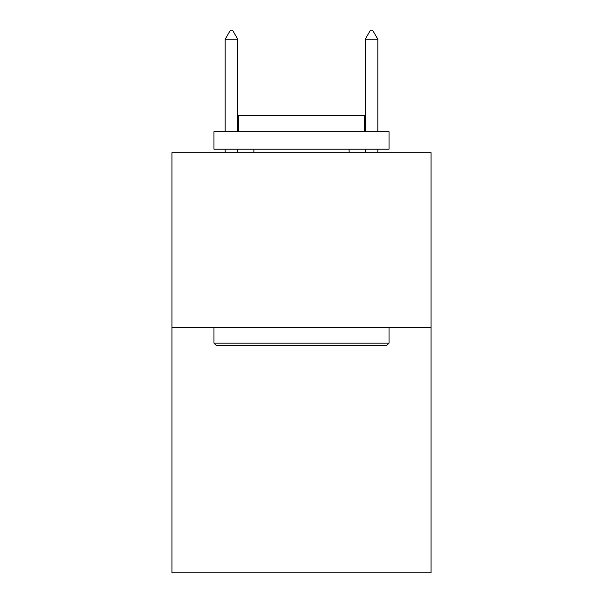 <?xml version="1.0" encoding="UTF-8"?>
<svg xmlns="http://www.w3.org/2000/svg" width="603" height="603" viewBox="0 0 603 603"><rect width="100%" height="100%" fill="white"/><g stroke="black" fill="none" stroke-linecap="round" stroke-linejoin="round"><path stroke-width="0.9" d="M431.047 327.761L431.047 572.85L171.953 572.85L171.953 152.695L431.047 152.695L431.047 327.761L171.953 327.761M216.07 345.263L213.967 343.167L389.033 343.167L386.93 345.263L216.07 345.263M389.033 131.688L389.033 149.197L213.967 149.197L213.967 131.688L389.033 131.688M238.479 131.688L238.479 115.58L364.521 115.58L364.521 131.688M389.033 327.761L389.033 343.167M213.967 327.761L213.967 343.167M349.114 149.197L349.114 152.695M253.886 149.197L253.886 152.695M237.778 39.255L232.524 30.15L230.421 30.15L225.175 39.255L237.778 39.255L237.778 131.688M237.778 149.197L237.778 152.695M225.175 39.255L225.175 131.688M225.175 149.197L225.175 152.695M370.476 30.15L372.579 30.15L377.825 39.255L365.222 39.255L370.476 30.15M377.825 152.695L377.825 149.197M377.825 131.688L377.825 39.255M365.222 152.695L365.222 149.197M365.222 131.688L365.222 39.255"/></g></svg>
